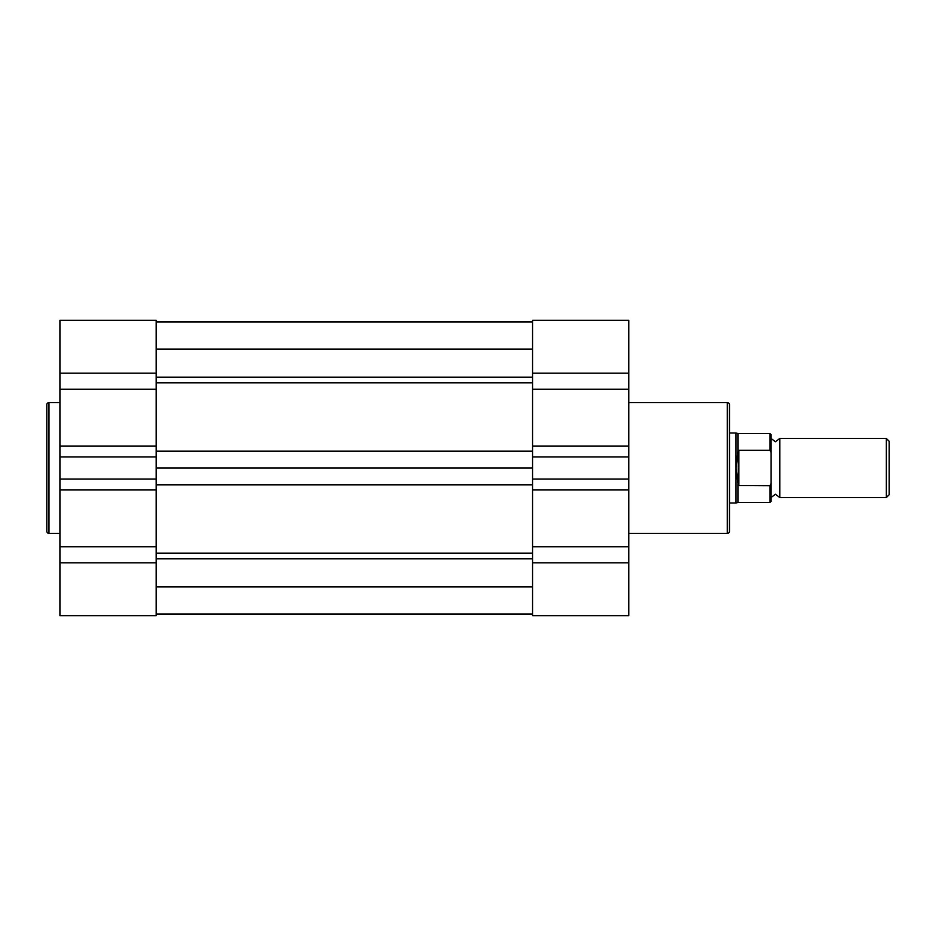 <?xml version="1.0" encoding="UTF-8"?>
<svg xmlns="http://www.w3.org/2000/svg" width="936" height="936" viewBox="0 0 936 936"><rect width="100%" height="100%" fill="white"/><g stroke="black" fill="none" stroke-linecap="round" stroke-linejoin="round"><path stroke-width="1.4" d="M46.8 531.238L46.8 404.761A2.188 2.188 0 0 1 48.988 402.574L48.988 533.426A2.188 2.188 0 0 1 46.8 531.238M156.207 489.961L156.207 615.689L59.927 615.689L59.927 479.045L156.207 479.045L156.207 489.961L59.927 489.961M59.927 402.574L48.988 402.574M59.927 533.426L48.988 533.426M156.207 320.311L156.207 389.2L59.927 389.2L59.927 320.311L156.207 320.311L59.927 320.311M59.927 389.2L59.927 479.045M59.927 456.955L156.207 456.955L156.207 389.2M156.207 456.955L156.207 479.045M729.472 404.761L729.472 531.238A2.188 2.188 0 0 1 727.284 533.426L727.284 402.574A2.188 2.188 0 0 1 729.472 404.761M532.549 446.039L532.549 320.311L628.817 320.311L628.817 456.955L532.549 456.955L532.549 446.039L628.817 446.039M628.817 533.426L727.284 533.426M628.817 402.574L727.284 402.574M628.817 479.045L532.549 479.045L532.549 615.689L628.817 615.689L628.817 456.955M532.549 479.045L532.549 456.955M771.042 438.457L775.417 441.745L779.793 438.457L779.793 497.542L775.417 494.255L771.042 497.542L771.042 501.368L771.042 452.474L769.954 450.251L769.954 433.543L771.042 434.632L771.042 452.474M886.357 438.457L889.2 441.301L889.2 494.699L886.357 497.542L886.357 438.457L779.793 438.457M729.472 432.994L736.035 432.994L736.035 503.006L729.472 503.006M769.954 433.543L737.942 433.543L737.942 451.643L738.878 450.251L769.954 450.251M737.942 484.357L737.942 502.456L769.954 502.456L769.954 485.749L738.223 485.562L736.035 468L737.942 451.643M738.878 485.749L738.878 450.251M769.954 485.749L771.042 483.526M738.223 485.562L738.223 450.438M156.207 321.949L532.549 321.949M156.207 586.942L532.549 586.942M156.207 468L532.549 468M156.207 349.058L532.549 349.058M156.207 373.16L59.927 373.16M156.207 446.039L59.927 446.039M156.207 546.799L59.927 546.799M156.207 562.84L59.927 562.84M532.549 562.84L628.817 562.84M532.549 546.799L628.817 546.799M532.549 489.961L628.817 489.961M532.549 373.16L628.817 373.16M532.549 389.2L628.817 389.2M156.207 558.815L532.549 558.815M156.207 553.153L532.549 553.153M156.207 484.813L532.549 484.813M156.207 451.187L532.549 451.187M156.207 382.847L532.549 382.847M156.207 377.185L532.549 377.185M532.549 615.689L628.817 615.689M737.942 433.543L736.035 432.994M737.942 502.456L736.035 503.006M779.793 497.542L886.357 497.542M769.954 502.456L771.042 501.368M156.207 614.051L532.549 614.051"/></g></svg>
